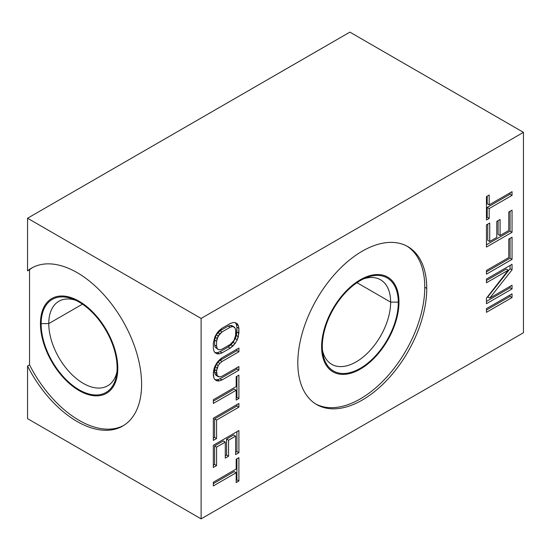 <?xml version="1.0" encoding="UTF-8"?>
<svg xmlns="http://www.w3.org/2000/svg" width="551" height="551" viewBox="0 0 551 551"><rect width="100%" height="100%" fill="white"/><g stroke="black" fill="none" stroke-linecap="round" stroke-linejoin="round"><path stroke-width="0.83" d="M523.45 332.763L523.45 132.343L201.115 318.444L201.115 518.863L523.45 332.763L201.115 518.863L201.115 318.444L523.45 132.343L523.45 332.763L523.45 132.343L349.885 32.137L523.45 132.343L201.115 318.444L27.55 218.237L201.115 318.444L201.115 518.863L27.55 418.657L201.115 518.863L523.45 332.763M426.75 288.387A91.17 52.634 -60 0 1 362.282 400.047A91.17 52.634 -60 0 1 297.815 362.82A91.17 52.634 -60 0 1 362.282 251.16A91.17 52.634 -60 0 1 426.75 288.387L424.766 287.236A91.17 52.634 120 0 0 406.865 246.09A91.17 52.634 -60 0 1 424.766 287.236A91.17 52.634 -60 0 1 385.617 378.303A91.17 52.634 -60 0 1 315.716 403.966A91.17 52.634 120 0 0 385.617 378.303A91.17 52.634 120 0 0 424.766 287.236L426.75 288.387A91.17 52.634 120 0 0 407.864 246.648A91.17 52.634 120 0 0 337.611 271.071A91.17 52.634 120 0 0 297.815 362.82A91.17 52.634 120 0 0 316.701 404.558A91.17 52.634 120 0 0 386.954 380.135A91.17 52.634 120 0 0 426.75 288.387L424.766 287.236M486.457 308.629L512.044 293.855L512.044 297.547L486.457 312.321L486.457 308.629L512.044 293.855L512.044 297.547L510.061 296.404L510.061 294.999L510.061 296.404L512.044 297.547L486.457 312.321L486.457 308.629L486.457 312.321L512.044 297.547L512.044 293.855L486.457 308.629M489.722 298.125L512.044 269.845L512.044 264.308L486.457 279.082L486.457 282.773L508.236 270.197L486.457 298.16L486.457 303.704L512.044 288.931L512.044 285.232L489.722 298.125L487.738 296.975L489.722 298.125L512.044 285.232L512.044 288.931L486.457 303.704L486.457 298.16L508.236 270.197L486.457 282.773L486.457 279.082L512.044 264.308L512.044 269.845L489.722 298.125L512.044 285.232L512.044 288.931L510.061 287.78L510.061 286.382L510.061 287.78L512.044 288.931L486.457 303.704L486.457 298.16L508.236 270.197L506.252 269.053L508.236 270.197L486.457 282.773L486.457 279.082L512.044 264.308L512.044 269.845L510.061 268.702L510.061 265.451L510.061 268.702L512.044 269.845L489.722 298.125L487.738 296.975L510.061 268.702L510.061 265.451M512.044 259.383L486.457 274.157L486.457 270.458L508.78 257.572L508.78 239.106L512.044 237.219L512.044 259.383L486.457 274.157L486.457 270.458L508.78 257.572L508.78 239.106L512.044 237.219L512.044 259.383L510.061 258.233L510.061 238.369L510.061 258.233L512.044 259.383L512.044 237.219L508.78 239.106L508.78 257.572L486.457 270.458L486.457 274.157L512.044 259.383L510.061 258.233L510.061 238.369M508.78 230.49L508.78 212.025L512.044 210.138L512.044 232.295L486.457 247.068L486.457 224.911L489.722 223.024L489.722 241.49L496.802 237.405L496.802 221.399L500.067 219.512L500.067 235.518L508.78 230.49L508.78 212.025L512.044 210.138L512.044 232.295L510.061 231.151L510.061 211.281L510.061 231.151L512.044 232.295L486.457 247.068L486.457 224.911L489.722 223.024L489.722 241.49L487.738 240.346L487.738 224.167L487.738 240.346L489.722 241.49L496.802 237.405L496.802 221.399L500.067 219.512L500.067 235.518L498.083 234.375L498.083 220.662L498.083 234.375L500.067 235.518L508.78 230.49L500.067 235.518L500.067 219.512L496.802 221.399L496.802 237.405L489.722 241.49L489.722 223.024L486.457 224.911L486.457 247.068L512.044 232.295L512.044 210.138L508.78 212.025L508.78 230.49M486.457 217.693L487.194 217.266L489.178 218.416L487.194 217.266L486.457 217.693L487.194 217.266L487.194 207.417L489.178 208.567L489.178 218.416L486.457 219.987L486.457 196.597L489.178 195.02L489.178 204.869L512.044 191.672L512.044 195.364L489.178 208.567L489.178 218.416L486.457 219.987L486.457 196.597L489.178 195.02L489.178 204.869L487.194 203.725L487.194 196.17L487.194 203.725L489.178 204.869L512.044 191.672L512.044 195.364L510.061 194.221L510.061 192.816L510.061 194.221L512.044 195.364L489.178 208.567L487.194 207.417L510.061 194.221L510.061 192.816M214.904 352.578L217.128 353.852L214.904 352.578L217.321 352.681L220.042 351.724L228.21 347.006L233.107 342.336L235.284 338.61L236.372 335.525L236.916 327.204L238.9 328.348L238.9 333.272L237.267 339.76L235.091 343.48L230.194 348.156L222.025 352.867L219.305 353.825L217.128 353.852L214.945 352.647L213.857 350.815L213.313 348.046L213.313 343.121L214.945 336.64L217.128 332.921L219.305 330.435L222.025 328.244L230.194 323.533L232.915 322.576L235.091 322.549L237.267 323.754L238.356 325.586L238.9 328.348L238.9 333.272L237.267 339.76L235.091 343.48L232.915 345.966L230.194 348.156L222.025 352.867L219.305 353.825L217.128 353.852L214.945 352.647L213.857 350.815L213.313 348.046L213.313 343.121L214.945 336.64L217.128 332.921L222.025 328.244L230.194 323.533L232.915 322.576L235.091 322.549L237.267 323.754L238.356 325.586L238.9 328.348L236.916 327.204L236.372 324.443L235.325 322.679L236.372 324.443L238.356 325.586L236.372 324.443L235.325 322.679M214.904 379.66L217.128 380.934L214.904 379.66L217.321 379.763L220.042 378.806L222.025 379.956L219.305 380.906L217.128 380.934L214.945 379.729L213.857 377.896L213.313 375.135L213.857 369.28L214.945 366.188L217.128 362.468L222.025 357.792L238.9 348.046L238.9 351.745L222.025 361.484L219.849 363.357L218.217 365.533L216.577 370.789L217.128 375.396L218.217 376.615L219.849 376.905L222.025 376.257L238.9 366.518L238.9 370.21L222.025 379.956L219.305 380.906L217.128 380.934L214.945 379.729L213.857 377.896L213.313 372.669L214.945 366.188L217.128 362.468L219.305 359.982L222.025 357.792L238.9 348.046L238.9 351.745L222.025 361.484L219.849 363.357L218.217 365.533L216.577 370.789L217.128 375.396L218.217 376.615L219.849 376.905L222.025 376.257L238.9 366.518L238.9 370.21L222.025 379.956L220.042 378.806L236.916 369.067L236.916 367.662L236.916 369.067L238.9 370.21L236.916 369.067L236.916 367.662M238.9 375.135L238.9 398.525L236.179 400.095L236.179 390.246L213.313 403.449L213.313 399.757L236.179 386.554L236.179 376.705L238.9 375.135L238.9 398.525L236.916 397.381L236.916 376.278L236.916 397.381L238.9 398.525L236.179 400.095L236.179 390.246L234.196 389.102L236.179 390.246L213.313 403.449L213.313 399.757L236.179 386.554L236.179 376.705L238.9 375.135L236.179 376.705L236.179 386.554L213.313 399.757L213.313 403.449L236.179 390.246L236.179 400.095L238.9 398.525L238.9 375.135M213.313 438.093L214.594 437.349L216.577 438.5L214.594 437.349L213.313 438.093L214.594 437.349L214.594 418.884L216.577 420.027L216.577 438.5L213.313 440.387L213.313 418.223L238.9 403.449L238.9 407.141L216.577 420.027L216.577 438.5L213.313 440.387L213.313 418.223L238.9 403.449L238.9 407.141L236.916 405.997L236.916 404.592L236.916 405.997L238.9 407.141L216.577 420.027L214.594 418.884L236.916 405.997L236.916 404.592M213.313 465.175L214.594 464.438L213.313 465.175L214.594 464.438L216.577 465.581L216.577 447.116L216.577 465.581L213.313 467.468L213.313 445.311L238.9 430.538L238.9 452.695L235.635 454.582L235.635 436.117L228.562 440.201L228.562 456.207L225.29 458.088L225.29 442.088L216.577 447.116L216.577 465.581L214.594 464.438L214.594 445.973L223.307 440.938L225.29 442.088L223.307 440.938L214.594 445.973L216.577 447.116L214.594 445.973L223.307 440.938L225.29 442.088L216.577 447.116L225.29 442.088L225.29 458.088L225.29 442.088M238.9 457.619L238.9 481.009L236.179 482.58L236.179 472.73L213.313 485.934L213.313 482.242L236.179 469.039L236.179 459.19L238.9 457.619L238.9 481.009L236.916 479.866L236.916 458.763L236.916 479.866L238.9 481.009L236.179 482.58L236.179 472.73L234.196 471.587L236.179 472.73L213.313 485.934L213.313 482.242L236.179 469.039L236.179 459.19L238.9 457.619L236.179 459.19L236.179 469.039L213.313 482.242L213.313 485.934L236.179 472.73L236.179 482.58L238.9 481.009L238.9 457.619M235.635 335.16L235.635 330.235L235.091 328.086L234.003 326.874L232.37 326.585L230.194 327.225L222.025 331.936L219.849 333.81L217.128 338.459L216.577 341.241L216.577 346.166L217.128 348.308L218.217 349.527L219.849 349.816L222.025 349.176L230.194 344.458L234.003 340.415L235.635 335.16L235.635 330.235L235.091 328.086L232.019 325.724L234.003 326.874L230.387 325.434L232.019 325.724L230.387 325.434L232.37 326.585L230.194 327.225L228.21 326.082L230.387 325.434L232.019 325.724L235.091 328.086L235.635 330.235L235.635 335.16L235.091 337.935L235.635 335.16M523.45 132.343L349.885 32.137L27.55 218.237L27.55 270.878A91.17 52.634 60 0 1 121.303 318.34A91.17 52.634 60 0 1 121.303 426.805A91.17 52.634 60 0 1 27.55 366.009L27.55 418.657L27.55 366.009A91.17 52.634 -120 0 0 122.721 426.033A91.17 52.634 -120 0 0 122.728 320.758A91.17 52.634 -120 0 0 31.559 268.123A91.17 52.634 -120 0 0 27.55 270.878L29.534 269.735A91.17 52.634 60 0 1 32.557 267.566A91.17 52.634 -120 0 0 29.534 269.735L29.534 364.865L27.55 366.009L27.55 418.657L201.115 518.863M123.706 425.441A91.17 52.634 60 0 1 29.534 364.865A91.17 52.634 -120 0 0 123.706 425.441A91.17 52.634 -120 0 1 29.534 364.865L27.55 366.009L29.534 364.865L29.534 269.735L29.534 364.865M40.443 323.602A54.701 31.579 60 0 1 79.124 301.266A54.701 31.579 60 0 1 117.804 368.261A54.701 31.579 60 0 1 79.124 390.597A54.701 31.579 60 0 1 40.443 323.602L41.139 323.602L40.443 323.602A54.701 31.579 -120 0 0 79.124 390.597A54.701 31.579 -120 0 0 117.804 368.261A54.701 31.579 -120 0 0 79.124 301.266A54.701 31.579 -120 0 0 40.443 323.602A54.701 31.579 60 0 1 98.464 318.416A54.701 31.579 60 0 1 98.464 395.776A54.701 31.579 60 0 1 40.443 323.602L41.139 323.602M41.139 324.002L41.835 323.602L48.777 323.602A48.812 28.184 60 0 1 75.673 300.254A48.812 28.184 -120 0 0 58.881 301.252A48.812 28.184 -120 0 0 48.777 323.602L41.835 323.602L41.139 324.002A53.722 31.014 -120 0 0 64.584 378.062A53.722 31.014 -120 0 0 105.985 392.457A53.722 31.014 -120 0 0 117.108 367.861L117.797 367.462L117.108 367.861A53.722 31.014 -120 0 0 93.663 313.801A53.722 31.014 -120 0 0 52.262 299.407A53.722 31.014 -120 0 0 41.139 324.002L41.835 323.602L48.777 323.602A48.812 28.184 -120 0 0 70.08 372.724A48.812 28.184 -120 0 0 107.693 385.796A48.812 28.184 -120 0 0 116.95 371.76A48.812 28.184 60 0 1 79.454 380.92A48.812 28.184 60 0 1 48.777 323.602L82.45 304.159L48.777 323.602A48.812 28.184 60 0 1 75.673 300.254M356.972 282.684L390.645 302.127A48.812 28.184 120 0 0 380.541 279.784A48.812 28.184 120 0 0 363.75 278.785A48.812 28.184 -60 0 1 390.645 302.127L356.972 282.684L390.645 302.127A48.812 28.184 -60 0 1 359.968 359.445A48.812 28.184 -60 0 1 322.473 350.284A48.812 28.184 120 0 0 331.73 364.328A48.812 28.184 120 0 0 369.342 351.249A48.812 28.184 120 0 0 390.645 302.127L397.588 302.127L390.645 302.127L397.588 302.127L398.283 302.527A53.722 31.014 120 0 0 387.16 277.938A53.722 31.014 120 0 0 345.759 292.326A53.722 31.014 120 0 0 322.314 346.386A53.722 31.014 120 0 0 333.438 370.981A53.722 31.014 120 0 0 374.838 356.587A53.722 31.014 120 0 0 398.283 302.527A53.722 31.014 -60 0 1 341.303 373.413A53.722 31.014 -60 0 1 341.303 297.437A53.722 31.014 -60 0 1 398.283 302.527M321.619 346.793A54.701 31.579 120 0 0 360.299 369.122A54.701 31.579 120 0 0 398.979 302.127L398.283 302.127L398.979 302.127A54.701 31.579 120 0 0 360.299 279.791A54.701 31.579 120 0 0 321.619 346.793A54.701 31.579 -60 0 1 360.299 279.791A54.701 31.579 -60 0 1 398.979 302.127A54.701 31.579 -60 0 1 360.299 369.122A54.701 31.579 -60 0 1 321.619 346.793A54.701 31.579 -60 0 1 379.639 274.612A54.701 31.579 -60 0 1 379.639 351.972A54.701 31.579 -60 0 1 321.619 346.793M201.115 318.444L27.55 218.237L349.885 32.137L27.55 218.237L27.55 270.878L29.534 269.735L27.55 270.878A91.17 52.634 60 0 1 121.303 318.34A91.17 52.634 60 0 1 121.303 426.805A91.17 52.634 60 0 1 27.55 366.009M512.044 297.547L510.061 296.404L486.457 310.027L510.061 296.404L510.061 294.999M486.457 280.48L506.252 269.053L486.457 280.48L506.252 269.053L508.236 270.197M486.457 301.411L510.061 287.78L486.457 301.411L510.061 287.78L510.061 286.382M486.457 271.863L510.061 258.233M486.457 244.782L510.061 231.151L486.457 244.782L510.061 231.151L510.061 211.281M218.217 349.527L215.145 347.164L214.594 345.016L214.594 340.091L216.233 334.843L220.042 330.793L228.21 326.082L230.387 325.434L228.21 326.082L230.194 327.225L222.025 331.936L220.042 330.793L228.21 326.082L220.042 330.793L222.025 331.936L219.849 333.81L217.865 332.666L220.042 330.793L217.865 332.666L219.849 333.81L218.217 335.986L216.233 334.843L217.865 332.666L216.233 334.843L218.217 335.986L217.128 338.459L215.145 337.315L216.233 334.843L215.145 337.315L217.128 338.459L216.577 341.241L214.594 340.091L215.145 337.315L214.594 340.091L216.577 341.241L216.577 346.166L214.594 345.016L214.594 340.091L214.594 345.016L216.577 346.166L217.128 348.308L215.145 347.164L214.594 345.016L215.145 347.164L218.217 349.527L215.145 347.164L218.217 349.527L219.849 349.816L222.025 349.176L230.194 344.458L234.003 340.415L235.091 337.935L234.003 340.415L230.194 344.458L222.025 349.176L219.849 349.816L218.217 349.527L217.128 348.308L216.577 346.166L216.577 341.241L218.217 335.986L222.025 331.936L230.194 327.225L232.37 326.585L234.003 326.874M218.217 376.615L215.145 374.253L217.128 375.396L216.577 373.247L214.594 372.104L216.577 373.247L216.577 370.789L214.594 369.638L216.577 370.789L217.128 368.006L215.145 366.863L217.128 368.006L218.217 365.533L216.233 364.39L218.217 365.533L219.849 363.357L217.865 362.214L219.849 363.357L222.025 361.484L220.042 360.34L222.025 361.484L238.9 351.745L238.9 348.046L222.025 357.792L219.305 359.982L217.128 362.468L214.945 366.188L213.313 372.669L213.857 377.896L214.945 379.729L217.128 380.934L219.305 380.906L217.321 379.763L219.305 380.906L222.025 379.956L238.9 370.21L238.9 366.518L222.025 376.257L219.849 376.905L216.233 375.465L218.217 376.615L215.145 374.253L214.594 372.104L215.145 366.863L217.865 362.214L220.042 360.34L236.916 350.594L236.916 349.196L236.916 350.594L238.9 351.745L236.916 350.594L236.916 349.196M213.313 401.162L234.196 389.102L213.313 401.162L234.196 389.102L236.179 390.246M236.179 397.808L236.916 397.381L236.179 397.808L236.916 397.381L236.916 376.278M225.29 455.801L226.578 455.057L225.29 455.801L226.578 455.057L226.578 439.057L233.652 434.966L235.635 436.117L233.652 434.966L226.578 439.057L228.562 440.201L226.578 439.057L233.652 434.966L235.635 436.117L228.562 440.201L228.562 456.207L226.578 455.057L226.578 439.057L226.578 455.057L228.562 456.207L225.29 458.088L228.562 456.207L228.562 440.201L235.635 436.117L235.635 454.582L235.635 436.117M235.635 452.288L236.916 451.551L235.635 452.288L236.916 451.551L236.916 431.681L236.916 451.551L238.9 452.695L236.916 451.551L236.916 431.681M213.313 483.647L234.196 471.587L213.313 483.647L234.196 471.587L236.179 472.73M236.179 480.293L236.916 479.866L236.179 480.293L236.916 479.866L236.916 458.763M487.738 296.975L510.061 268.702L487.738 296.975M487.194 207.417L510.061 194.221L487.194 207.417L487.194 217.266L487.194 207.417L489.178 208.567L512.044 195.364L512.044 191.672L489.178 204.869L489.178 195.02L486.457 196.597L486.457 219.987L489.178 218.416L489.178 208.567M236.916 327.204L236.372 324.443L236.916 327.204L236.916 332.129L238.9 333.272L236.916 332.129L236.916 327.204L238.9 328.348L238.356 325.586L237.267 323.754L235.091 322.549L232.915 322.576L230.194 323.533L222.025 328.244L217.128 332.921L214.945 336.64L213.313 343.121L213.313 348.046L213.857 350.815L214.945 352.647L217.128 353.852L219.305 353.825L217.321 352.681L220.042 351.724L228.21 347.006L230.931 344.823L233.107 342.336L235.284 338.61L236.916 332.129L236.372 335.525L238.356 336.668L236.372 335.525L235.284 338.61L237.267 339.76L235.284 338.61L233.107 342.336L235.091 343.48L233.107 342.336L230.931 344.823L232.915 345.966L230.931 344.823L228.21 347.006L230.194 348.156L228.21 347.006L220.042 351.724L222.025 352.867L220.042 351.724L217.321 352.681L219.305 353.825L222.025 352.867L230.194 348.156L232.915 345.966L235.091 343.48L237.267 339.76L238.356 336.668L238.9 328.348M215.145 352.709L217.321 352.681L215.145 352.709L217.128 353.852M220.042 378.806L236.916 369.067L220.042 378.806L217.321 379.763L220.042 378.806L222.025 379.956M215.145 379.791L217.321 379.763L215.145 379.791L217.128 380.934M220.042 360.34L236.916 350.594L220.042 360.34L217.865 362.214L220.042 360.34L222.025 361.484M216.233 364.39L217.865 362.214L215.145 366.863L216.233 364.39L218.217 365.533M214.594 369.638L215.145 366.863L214.594 372.104L214.594 369.638L216.577 370.789M215.145 374.253L214.594 372.104L215.145 374.253L216.233 375.465L215.145 374.253L217.128 375.396M214.594 418.884L236.916 405.997L214.594 418.884L214.594 437.349L214.594 418.884L216.577 420.027L238.9 407.141L238.9 403.449L213.313 418.223L213.313 440.387L216.577 438.5L216.577 420.027M214.594 464.438L214.594 445.973L214.594 464.438L216.577 465.581L213.313 467.468L213.313 445.311L238.9 430.538L238.9 452.695L235.635 454.582L238.9 452.695L238.9 430.538L213.313 445.311L213.313 467.468L216.577 465.581M321.626 345.994L322.314 346.386M297.815 362.82A91.17 52.634 120 0 0 394.516 371.464A91.17 52.634 120 0 0 394.516 242.53A91.17 52.634 120 0 0 297.815 362.82M116.95 371.76A48.812 28.184 60 0 1 79.454 380.92A48.812 28.184 60 0 1 48.777 323.602L82.45 304.159M398.283 302.127L398.979 302.127M322.473 350.284A48.812 28.184 120 0 0 358.694 360.32A48.812 28.184 120 0 0 390.556 305.137A48.812 28.184 120 0 0 363.75 278.785M315.716 403.966A91.17 52.634 120 0 0 405.887 350.773A91.17 52.634 120 0 0 406.865 246.09M27.55 218.237L27.55 270.878M486.457 310.027L510.061 296.404M489.722 241.49L487.738 240.346L487.738 224.167M500.067 235.518L498.083 234.375L498.083 220.662M489.178 204.869L487.194 203.725L487.194 196.17M512.044 288.931L510.061 287.78M512.044 269.845L510.061 268.702M512.044 232.295L510.061 231.151M512.044 195.364L510.061 194.221M489.178 218.416L487.194 217.266M238.9 333.272L236.916 332.129M238.356 336.668L236.372 335.525M237.267 339.76L235.284 338.61M235.091 343.48L233.107 342.336M232.915 345.966L230.931 344.823M230.194 348.156L228.21 347.006M222.025 352.867L220.042 351.724M219.305 353.825L217.321 352.681M238.356 325.586L236.372 324.443M232.37 326.585L230.387 325.434M230.194 327.225L228.21 326.082M222.025 331.936L220.042 330.793M219.849 333.81L217.865 332.666M218.217 335.986L216.233 334.843M217.128 338.459L215.145 337.315M216.577 341.241L214.594 340.091M216.577 346.166L214.594 345.016M217.128 348.308L215.145 347.164M219.305 380.906L217.321 379.763M238.9 351.745L236.916 350.594M219.849 363.357L217.865 362.214M217.128 368.006L215.145 366.863M216.577 373.247L214.594 372.104M238.9 370.21L236.916 369.067M238.9 398.525L236.916 397.381M238.9 407.141L236.916 405.997M216.577 438.5L214.594 437.349M238.9 452.695L236.916 451.551M228.562 440.201L226.578 439.057M228.562 456.207L226.578 455.057M216.577 447.116L214.594 445.973M238.9 481.009L236.916 479.866M32.557 267.566A91.17 52.634 -120 0 0 29.534 269.735M117.108 367.861A53.722 31.014 60 0 1 60.128 372.951A53.722 31.014 60 0 1 60.128 296.982A53.722 31.014 60 0 1 117.108 367.861L117.797 367.462"/></g></svg>
